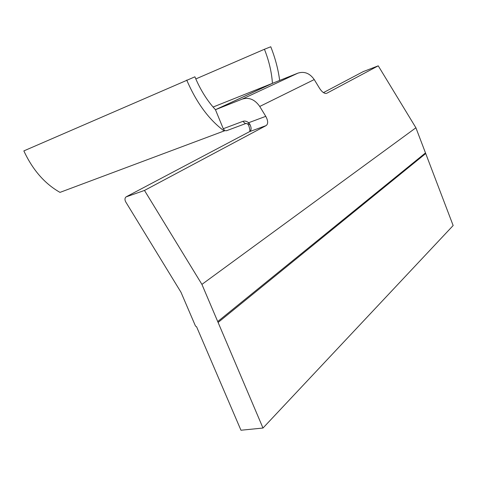 <?xml version="1.0" encoding="UTF-8"?>
<svg xmlns="http://www.w3.org/2000/svg" width="477" height="477" viewBox="0 0 477 477"><rect width="100%" height="100%" fill="white"/><g stroke="black" fill="none" stroke-linecap="round" stroke-linejoin="round"><path stroke-width="0.72" d="M272.951 83.129L213.076 107.045M224.786 130.704L59.995 192.38C44.719 183.717 32.669 169.89 23.85 150.905L194.902 76.809C200.322 89.748 207.167 100.713 215.449 109.71L223.272 128.73L224.786 130.704L226.79 130.656M144.477 190.436L125.976 196.935C124.73 198.182 124.652 199.851 125.749 201.95L180.98 292.246L195.481 326.035L196.584 326.769L240.963 430.236L262.988 428.036L201.92 284.387L144.477 190.436L266.136 125.588C268.283 123.865 268.157 120.782 265.761 116.34L259.738 106.46C254.867 99.502 249.036 97.046 242.244 99.091L215.449 109.71L272.439 83.326C271.663 72.14 268.998 60.788 264.431 49.268L270.763 46.764C275.223 58.015 278.192 69.237 279.659 80.44M224.208 130.996C208.998 119.763 196.5 102.782 186.716 80.053M264.431 49.268L195.803 78.944M242.244 99.091L297.952 73.124C304.386 71.139 309.817 73.285 314.236 79.57L319.679 88.507C321.844 91.793 323.99 93.444 326.131 93.456L326.363 93.414M297.952 73.124L273.011 83.099L216.051 109.477M248.606 125.135L249.662 123.901L248.583 122.75L265.761 116.34M266.136 125.588L249.632 131.61C251.564 130.251 251.576 127.675 249.662 123.901M201.92 284.387L415.908 127.782L378.243 65.832L326.811 93.248M262.988 428.036L453.15 225.532L415.908 127.782M425.484 152.926L217.715 321.558M363.194 71.622L378.243 65.832M246.281 123.442L245.405 123.674L242.882 121.355L223.272 128.73M247.933 124.211L248.583 122.75C246.746 121.17 244.85 120.705 242.882 121.355M248.141 124.408L247.933 124.217C246.514 123.406 245.673 123.227 245.405 123.674L226.408 130.764M259.738 106.46L314.236 79.57M249.077 131.902L126.602 196.596M425.722 153.528L218.102 322.452M323.46 92.61L363.689 71.365M249.346 131.759C250.246 131.342 249.972 129.07 248.517 124.95L247.933 124.217"/></g></svg>
